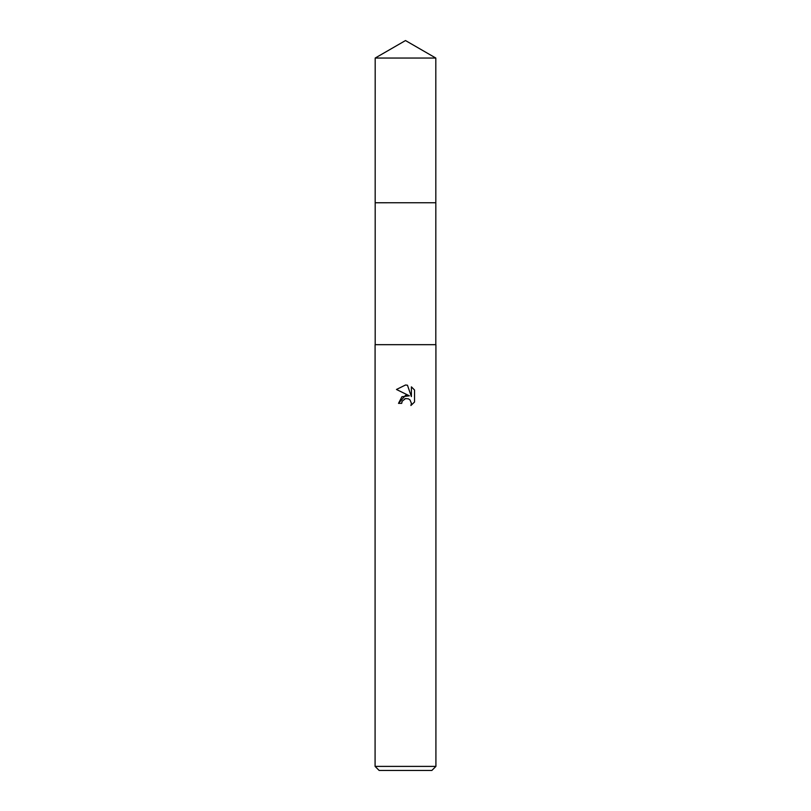 <?xml version="1.0" encoding="UTF-8"?>
<svg xmlns="http://www.w3.org/2000/svg" width="811" height="811" viewBox="0 0 811 811"><rect width="100%" height="100%" fill="white"/><g stroke="black" fill="none" stroke-linecap="round" stroke-linejoin="round"><path stroke-width="0.61" stroke-dasharray="4.05 3.04" d="M435.811 202.76L375.189 202.75L435.821 202.75M435.912 344.675L375.087 344.675M435.912 766.395L375.087 766.395M431.857 770.45L379.142 770.45M402.023 401.577L404.75 398.819M414.533 402.023L414.533 390.02M398.505 403.361L401.698 403.361M396.467 389.473L409.373 395.829M411.4 386.857L411.4 396.579L407.457 385.225M405.5 344.675L375.189 344.675L405.5 344.675M435.811 58.047L375.189 58.047"/><path stroke-width="1.22" d="M375.189 58.047L435.811 58.047L405.5 40.55L375.189 58.047L375.179 202.75L435.821 202.75L435.811 344.675M405.5 398.586L402.215 401.151L401.698 403.361L398.505 403.361L405.5 395.362L409.373 395.829L396.467 389.473L405.5 385.012L407.457 385.225L411.4 396.579L411.4 386.857L414.533 390.02L414.533 402.023L410.903 405.5L411.42 403.331L409.991 399.894L408.42 398.84L405.5 398.586L408.42 398.84L409.991 399.894L411.42 403.331L410.903 405.5L414.533 402.013M405.5 766.395L435.912 766.395L435.912 344.675L375.087 344.675L375.087 766.395L405.5 766.395M375.087 766.395L379.142 770.45L431.857 770.45L435.912 766.395M401.698 403.361L402.023 401.577M409.373 395.829L401.932 396.741L398.505 403.361M404.75 398.819L405.47 398.596M414.533 390.02L411.4 386.857M407.457 385.225L405.784 385.022M405.5 385.012L396.467 389.473M375.189 344.675L375.189 202.76L435.821 202.75L435.811 58.047"/></g></svg>
